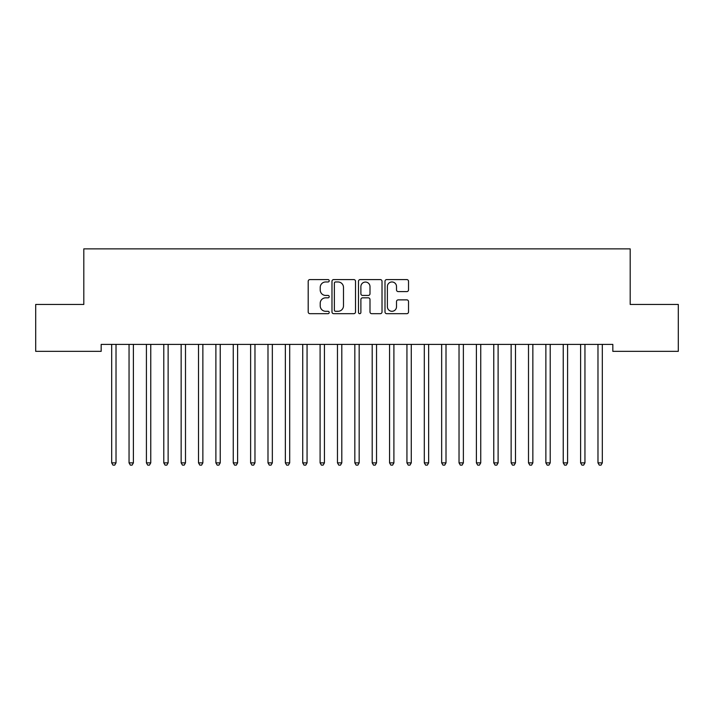 <?xml version="1.0" encoding="UTF-8"?>
<svg xmlns="http://www.w3.org/2000/svg" width="714" height="714" viewBox="0 0 714 714"><rect width="100%" height="100%" fill="white"/><g stroke="black" fill="none" stroke-linecap="round" stroke-linejoin="round"><path stroke-width="1.07" d="M329.216 280.781A1.196 1.196 0 0 0 328.021 279.585L309.903 279.585A1.705 1.705 0 0 0 308.198 281.289L308.198 311.973A1.705 1.705 0 0 0 309.903 313.678L328.021 313.678A1.196 1.196 0 0 0 329.216 312.482A1.196 1.196 0 0 0 328.021 311.295L325.673 311.295A5.453 5.453 0 0 1 320.22 305.833L320.22 303.28A5.453 5.453 0 0 1 325.673 297.827L328.021 297.827A1.196 1.196 0 0 0 329.216 296.631A1.196 1.196 0 0 0 328.021 295.435L325.673 295.435A5.453 5.453 0 0 1 320.22 289.982L320.22 287.421A5.453 5.453 0 0 1 325.673 281.968L328.021 281.968A1.196 1.196 0 0 0 329.216 280.781M406.819 291.598A1.705 1.705 0 0 0 408.524 289.893L408.524 281.289A1.705 1.705 0 0 0 406.819 279.585L386.702 279.585A1.705 1.705 0 0 0 384.998 281.289L384.998 311.973A1.705 1.705 0 0 0 386.702 313.678L406.819 313.678A1.705 1.705 0 0 0 408.524 311.973L408.524 301.576A1.705 1.705 0 0 0 406.819 299.871L398.216 299.871A1.705 1.705 0 0 0 396.511 301.576L396.511 306.734A4.561 4.561 0 0 1 391.95 311.295A4.561 4.561 0 0 1 387.39 306.734L387.39 286.528A4.561 4.561 0 0 1 391.95 281.968A4.561 4.561 0 0 1 396.511 286.528L396.511 289.893A1.705 1.705 0 0 0 398.216 291.598L406.819 291.598M612.826 344.389L101.174 344.389L101.174 351.342L35.7 351.342L35.7 304.45L83.806 304.45L83.806 248.874L630.194 248.874L630.194 304.45L678.3 304.45L678.3 351.342L612.826 351.342L612.826 344.389M355.51 281.289A1.705 1.705 0 0 0 353.805 279.585L333.688 279.585A1.705 1.705 0 0 0 331.983 281.289L331.983 311.973A1.705 1.705 0 0 0 333.688 313.678L353.805 313.678A1.705 1.705 0 0 0 355.51 311.973L355.51 281.289M360.195 279.585L380.312 279.585A1.705 1.705 0 0 1 382.017 281.289L382.017 311.973A1.705 1.705 0 0 1 380.312 313.678L371.699 313.678A1.705 1.705 0 0 1 369.995 311.973L369.995 299.532A1.705 1.705 0 0 0 368.29 297.827L362.587 297.827A1.705 1.705 0 0 0 360.882 299.532L360.882 312.482A1.196 1.196 0 0 1 359.686 313.678A1.196 1.196 0 0 1 358.49 312.482L358.49 281.289A1.705 1.705 0 0 1 360.195 279.585M335.562 281.968A1.196 1.196 0 0 0 334.366 283.163L334.366 310.099A1.196 1.196 0 0 0 335.562 311.295L338.034 311.295A5.453 5.453 0 0 0 343.488 305.833L343.488 287.421A5.453 5.453 0 0 0 338.034 281.968L335.562 281.968M369.995 286.617A4.561 4.561 0 0 0 365.434 282.057A4.561 4.561 0 0 0 360.882 286.617L360.882 293.731A1.705 1.705 0 0 0 362.587 295.435L368.29 295.435A1.705 1.705 0 0 0 369.995 293.731L369.995 286.617M111.455 344.389L111.554 344.648A1.74 1.74 -179.6 0 1 111.687 345.29L111.687 462.868L116.025 462.868L116.025 345.29A1.74 1.74 -179.6 0 1 116.15 344.648L116.257 344.389M116.025 462.868L114.722 465.126L112.982 465.126L111.687 462.868M128.823 344.389L128.922 344.648A1.74 1.74 -179.6 0 1 129.047 345.29L129.047 462.868L133.393 462.868L133.393 345.29A1.74 1.74 -179.6 0 1 133.518 344.648L133.625 344.389M133.393 462.868L132.09 465.126L130.35 465.126L129.047 462.868M146.191 344.389L146.29 344.648A1.74 1.74 -179.6 0 1 146.415 345.29L146.415 462.868L150.761 462.868L150.761 345.29A1.74 1.74 -179.6 0 1 150.886 344.648L150.984 344.389M150.761 462.868L149.458 465.126L147.718 465.126L146.415 462.868M163.56 344.389L163.658 344.648A1.74 1.74 -179.6 0 1 163.783 345.29L163.783 462.868L168.129 462.868L168.129 345.29A1.74 1.74 -179.6 0 1 168.254 344.648L168.352 344.389M168.129 462.868L166.826 465.126L165.086 465.126L163.783 462.868M180.928 344.389L181.026 344.648A1.74 1.74 -179.6 0 1 181.151 345.29L181.151 462.868L185.497 462.868L185.497 345.29A1.74 1.74 -179.6 0 1 185.622 344.648L185.72 344.389M185.497 462.868L184.194 465.126L182.454 465.126L181.151 462.868M198.296 344.389L198.394 344.648A1.74 1.74 -179.6 0 1 198.519 345.29L198.519 462.868L202.865 462.868L202.865 345.29A1.74 1.74 -179.6 0 1 202.99 344.648L203.088 344.389M202.865 462.868L201.562 465.126L199.822 465.126L198.519 462.868M215.664 344.389L215.762 344.648A1.74 1.74 -179.6 0 1 215.887 345.29L215.887 462.868L220.233 462.868L220.233 345.29A1.74 1.74 -179.6 0 1 220.358 344.648L220.456 344.389M220.233 462.868L218.93 465.126L217.19 465.126L215.887 462.868M233.032 344.389L233.13 344.648A1.74 1.74 -179.6 0 1 233.255 345.29L233.255 462.868L237.601 462.868L237.601 345.29A1.74 1.74 -179.6 0 1 237.726 344.648L237.824 344.389M237.601 462.868L236.298 465.126L234.558 465.126L233.255 462.868M250.4 344.389L250.498 344.648A1.74 1.74 -179.6 0 1 250.623 345.29L250.623 462.868L254.969 462.868L254.969 345.29A1.74 1.74 -179.6 0 1 255.094 344.648L255.193 344.389M254.969 462.868L253.666 465.126L251.926 465.126L250.623 462.868M267.759 344.389L267.866 344.648A1.74 1.74 -179.6 0 1 267.991 345.29L267.991 462.868L272.337 462.868L272.337 345.29A1.74 1.74 -179.6 0 1 272.462 344.648L272.561 344.389M272.337 462.868L271.034 465.126L269.294 465.126L267.991 462.868M285.127 344.389L285.234 344.648A1.74 1.74 -179.6 0 1 285.359 345.29L285.359 462.868L289.697 462.868L289.697 345.29A1.74 1.74 -179.6 0 1 289.83 344.648L289.929 344.389M289.697 462.868L288.402 465.126L286.662 465.126L285.359 462.868M302.495 344.389L302.602 344.648A1.74 1.74 -179.6 0 1 302.727 345.29L302.727 462.868L307.065 462.868L307.065 345.29A1.74 1.74 -179.6 0 1 307.19 344.648L307.297 344.389M307.065 462.868L305.762 465.126L304.03 465.126L302.727 462.868M319.863 344.389L319.97 344.648A1.74 1.74 -179.6 0 1 320.095 345.29L320.095 462.868L324.433 462.868L324.433 345.29A1.74 1.74 -179.6 0 1 324.558 344.648L324.665 344.389M324.433 462.868L323.13 465.126L321.398 465.126L320.095 462.868M337.231 344.389L337.338 344.648A1.74 1.74 -179.6 0 1 337.463 345.29L337.463 462.868L341.801 462.868L341.801 345.29A1.74 1.74 -179.6 0 1 341.926 344.648L342.033 344.389M341.801 462.868L340.498 465.126L338.766 465.126L337.463 462.868M354.599 344.389L354.706 344.648A1.74 1.74 -179.6 0 1 354.831 345.29L354.831 462.868L359.169 462.868L359.169 345.29A1.74 1.74 -179.6 0 1 359.294 344.648L359.401 344.389M359.169 462.868L357.866 465.126L356.134 465.126L354.831 462.868M371.967 344.389L372.074 344.648A1.74 1.74 -179.6 0 1 372.199 345.29L372.199 462.868L376.537 462.868L376.537 345.29A1.74 1.74 -179.6 0 1 376.662 344.648L376.769 344.389M376.537 462.868L375.234 465.126L373.502 465.126L372.199 462.868M389.335 344.389L389.442 344.648A1.74 1.74 -179.6 0 1 389.567 345.29L389.567 462.868L393.905 462.868L393.905 345.29A1.74 1.74 -179.6 0 1 394.03 344.648L394.137 344.389M393.905 462.868L392.602 465.126L390.87 465.126L389.567 462.868M406.703 344.389L406.81 344.648A1.74 1.74 -179.6 0 1 406.935 345.29L406.935 462.868L411.273 462.868L411.273 345.29A1.74 1.74 -179.6 0 1 411.398 344.648L411.505 344.389M411.273 462.868L409.97 465.126L408.238 465.126L406.935 462.868M424.071 344.389L424.17 344.648A1.74 1.74 -179.6 0 1 424.303 345.29L424.303 462.868L428.641 462.868L428.641 345.29A1.74 1.74 -179.6 0 1 428.766 344.648L428.873 344.389M428.641 462.868L427.338 465.126L425.598 465.126L424.303 462.868M441.439 344.389L441.538 344.648A1.74 1.74 -179.6 0 1 441.663 345.29L441.663 462.868L446.009 462.868L446.009 345.29A1.74 1.74 -179.6 0 1 446.134 344.648L446.241 344.389M446.009 462.868L444.706 465.126L442.966 465.126L441.663 462.868M458.807 344.389L458.906 344.648A1.74 1.74 -179.6 0 1 459.031 345.29L459.031 462.868L463.377 462.868L463.377 345.29A1.74 1.74 -179.6 0 1 463.502 344.648L463.6 344.389M463.377 462.868L462.074 465.126L460.334 465.126L459.031 462.868M476.176 344.389L476.274 344.648A1.74 1.74 -179.6 0 1 476.399 345.29L476.399 462.868L480.745 462.868L480.745 345.29A1.74 1.74 -179.6 0 1 480.87 344.648L480.968 344.389M480.745 462.868L479.442 465.126L477.702 465.126L476.399 462.868M493.544 344.389L493.642 344.648A1.74 1.74 -179.6 0 1 493.767 345.29L493.767 462.868L498.113 462.868L498.113 345.29A1.74 1.74 -179.6 0 1 498.238 344.648L498.336 344.389M498.113 462.868L496.81 465.126L495.07 465.126L493.767 462.868M510.912 344.389L511.01 344.648A1.74 1.74 -179.6 0 1 511.135 345.29L511.135 462.868L515.481 462.868L515.481 345.29A1.74 1.74 -179.6 0 1 515.606 344.648L515.704 344.389M515.481 462.868L514.178 465.126L512.438 465.126L511.135 462.868M528.28 344.389L528.378 344.648A1.74 1.74 -179.6 0 1 528.503 345.29L528.503 462.868L532.849 462.868L532.849 345.29A1.74 1.74 -179.6 0 1 532.974 344.648L533.072 344.389M532.849 462.868L531.546 465.126L529.806 465.126L528.503 462.868M545.648 344.389L545.746 344.648A1.74 1.74 -179.6 0 1 545.871 345.29L545.871 462.868L550.217 462.868L550.217 345.29A1.74 1.74 -179.6 0 1 550.342 344.648L550.44 344.389M550.217 462.868L548.914 465.126L547.174 465.126L545.871 462.868M563.016 344.389L563.114 344.648A1.74 1.74 -179.6 0 1 563.239 345.29L563.239 462.868L567.585 462.868L567.585 345.29A1.74 1.74 -179.6 0 1 567.71 344.648L567.808 344.389M567.585 462.868L566.282 465.126L564.542 465.126L563.239 462.868M580.375 344.389L580.482 344.648A1.74 1.74 -179.6 0 1 580.607 345.29L580.607 462.868L584.953 462.868L584.953 345.29A1.74 1.74 -179.6 0 1 585.078 344.648L585.177 344.389M584.953 462.868L583.65 465.126L581.91 465.126L580.607 462.868M597.743 344.389L597.85 344.648A1.74 1.74 -179.6 0 1 597.975 345.29L597.975 462.868L602.313 462.868L602.313 345.29A1.74 1.74 -179.6 0 1 602.446 344.648L602.545 344.389M602.313 462.868L601.018 465.126L599.278 465.126L597.975 462.868"/></g></svg>
